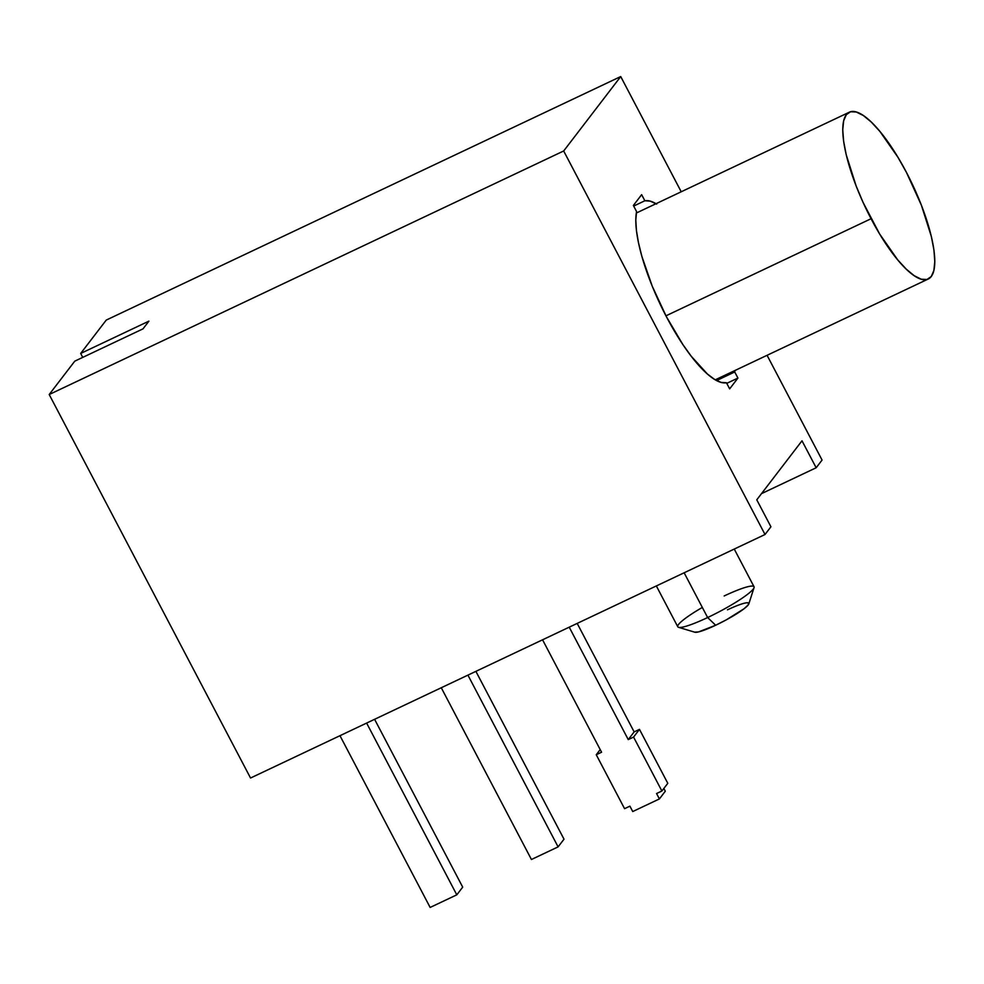 <?xml version="1.0" encoding="UTF-8"?>
<svg xmlns="http://www.w3.org/2000/svg" width="984" height="984" viewBox="0 0 984 984"><rect width="100%" height="100%" fill="white"/><g stroke="black" fill="none" stroke-linecap="round" stroke-linejoin="round"><path stroke-width="1.48" d="M665.947 315.827L871.061 218.731A92.275 26.174 -115.3 0 1 849.303 112.213A92.275 26.174 -115.3 0 1 906.498 172.495L897.863 157.157L879.905 131.438L871.27 122.053L863.3 115.497L856.314 112.016L850.57 111.745L846.301 114.71L843.657 120.774L842.747 129.716L843.62 141.179L846.215 154.746L856.154 186.013L863.116 202.507L879.684 234.069L897.642 259.788L906.289 269.173L914.247 275.729L921.245 279.21L926.977 279.481L931.258 276.529L933.89 270.465L934.8 261.523L933.939 250.047L931.344 236.48L921.393 205.225L906.498 172.495A92.275 26.174 64.7 0 1 928.256 279.013A92.275 26.174 64.7 0 1 871.061 218.731A92.275 26.174 -115.3 0 1 846.301 114.71A92.275 26.174 -115.3 0 1 906.498 172.495A92.275 26.174 64.7 0 1 931.258 276.529A92.275 26.174 64.7 0 1 871.061 218.731L665.947 315.827L871.061 218.731M734.986 370.501A99.962 28.364 -115.3 0 1 734.728 371.964L716.573 380.562L734.728 371.964A99.962 28.364 -115.3 0 0 734.986 370.501L734.728 371.964L737.926 378.065L729.661 388.852L726.45 382.751L721.051 382.395L714.63 379.443L707.385 373.994L691.248 356.257L682.822 344.486L666.463 316.811L652.269 286.282L641.863 256.393L638.481 242.74L636.427 230.502L635.799 220.01L636.574 211.572L633.376 205.459L641.642 194.672L644.852 200.773L633.684 206.062L644.852 200.773A99.962 28.364 -115.3 0 1 656.033 203.7A99.962 28.364 -115.3 0 0 644.852 200.773L650.252 201.142L656.672 204.094M734.249 549.06L754.027 586.747A43.062 5.953 152.3 0 1 707.631 617.546L684.138 572.786L707.631 617.546L715.663 625.246A30.762 4.256 -27.7 0 0 748.812 603.918L754.039 587.669A43.062 5.953 152.3 0 1 707.631 617.546L715.663 625.246L698.542 631.913L694.679 632.146M656.34 585.935L677.779 626.771A43.062 5.953 -27.7 0 0 707.631 617.546A43.062 5.953 152.3 0 0 753.215 589.096A43.062 5.953 152.3 0 0 724.175 595.972A43.062 5.953 152.3 0 1 754.039 587.669M681.223 191.782L620.719 76.555L106.247 320.083L80.676 353.453L82.742 357.377L80.676 353.453L148.916 321.141L143.012 328.853L148.916 321.141L80.676 353.453L106.247 320.083L620.719 76.555L563.672 150.982L49.2 394.522L74.772 361.153L143.012 328.853L74.772 361.153L49.2 394.522L74.772 361.153L143.012 328.853L148.916 321.141L80.676 353.453L106.247 320.083L620.719 76.555L681.223 191.782L620.719 76.555L563.672 150.982L49.2 394.522L250.539 778.024L765.023 534.496L770.927 526.784L756.77 499.811L801.997 440.795L756.77 499.811L770.927 526.784L756.77 499.811L801.997 440.795L816.166 467.757L822.071 460.057L767.077 355.31L822.071 460.057L816.166 467.757L761.505 493.636L816.166 467.757L822.071 460.057L767.077 355.31M339.972 735.688L430.143 907.445L339.972 735.688L430.143 907.445L456.797 894.837L462.701 887.125L374.596 719.304M542.565 639.797L601.581 752.219L542.565 639.797L601.581 752.219L596.255 754.74L624.569 808.676L629.908 806.154L632.737 811.554L659.391 798.934L656.562 793.534L659.391 798.934L665.295 791.222L663.843 788.467M620.719 76.555L563.672 150.982L765.023 534.496L770.927 526.784L765.023 534.496L250.539 778.024L49.2 394.522L250.539 778.024L765.023 534.496L563.672 150.982L49.2 394.522M816.166 467.757L801.997 440.795L816.166 467.757L761.505 493.636M716.573 380.562L734.728 371.964L737.926 378.065L729.661 388.852L726.45 382.751A99.962 28.364 -115.3 0 1 666.463 316.811A99.962 28.364 -115.3 0 1 636.574 211.572L633.376 205.459L641.642 194.672L644.852 200.773L633.684 206.062M734.728 371.964L737.926 378.065L726.77 383.354L737.926 378.065L729.661 388.852L726.45 382.751A99.962 28.364 -115.3 0 1 666.463 316.811A99.962 28.364 -115.3 0 1 636.574 211.572L633.376 205.459L641.642 194.672L644.852 200.773M441.262 687.742L531.434 859.499L441.262 687.742L531.434 859.499L558.1 846.88L467.917 675.122L558.1 846.88L564.004 839.18L475.887 671.359M558.1 846.88L564.004 839.18L558.1 846.88L531.434 859.499L558.1 846.88L467.917 675.122M600.203 749.587L596.255 754.74L601.581 752.219L596.255 754.74L600.203 749.587L596.255 754.74L624.569 808.676L629.908 806.154L632.737 811.554L659.391 798.934L656.562 793.534L661.888 791.013L656.562 793.534L661.888 791.013L667.792 783.313L639.477 729.365L634.151 731.899L577.19 623.401M661.888 791.013L667.792 783.313L661.888 791.013L633.573 737.077L661.888 791.013L633.573 737.077L628.247 739.599L569.219 627.177L628.247 739.599L634.151 731.899L639.477 729.365L634.151 731.899L628.247 739.599L634.151 731.899M659.391 798.934L665.295 791.222L659.391 798.934L632.737 811.554L629.908 806.154L624.569 808.676L596.255 754.74M366.626 723.08L456.797 894.837L462.701 887.125L456.797 894.837L366.626 723.08L456.797 894.837L430.143 907.445L456.797 894.837M628.247 739.599L633.573 737.077L639.477 729.365L667.792 783.313L639.477 729.365L633.573 737.077L628.247 739.599L569.219 627.177M748.455 602.934L748.221 604.926L743.929 608.838L726.315 619.834L715.663 625.246A30.762 4.256 152.3 0 1 694.876 632.232L678.542 627.312A43.062 5.953 -27.7 0 0 707.631 617.546L715.663 625.246A30.762 4.256 -27.7 0 0 748.221 604.926A30.762 4.256 -27.7 0 0 727.471 609.834M684.138 572.786L707.631 617.546A43.062 5.953 -27.7 0 1 677.779 626.771A43.062 5.953 -27.7 0 1 702.33 607.436M563.672 150.982L765.023 534.496M80.676 353.453L82.742 357.377M737.926 378.065L726.77 383.354M633.573 737.077L639.477 729.365M636.316 213.036L849.303 112.213M715.27 379.824L928.17 279.05"/></g></svg>
